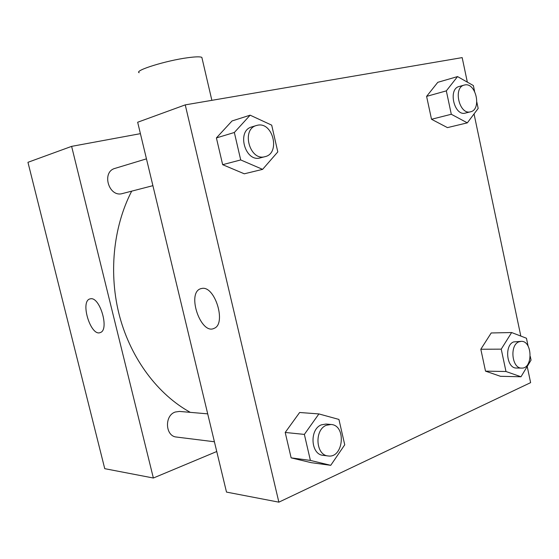 <?xml version="1.0" encoding="UTF-8"?>
<svg xmlns="http://www.w3.org/2000/svg" width="559" height="559" viewBox="0 0 559 559"><rect width="100%" height="100%" fill="white"/><g stroke="black" fill="none" stroke-linecap="round" stroke-linejoin="round"><path stroke-width="0.84" d="M216.752 451.511L153.369 478.022L104.743 468.673L27.95 162.313L71.622 146.367L140.407 133.657M153.369 478.022L71.622 146.367M90.67 298.765C100.082 296.899 109.543 329.936 100.347 332.528C90.942 337.063 79.839 301.643 89.817 298.946L90.67 298.765C100.089 296.899 109.543 329.936 100.354 332.521C90.942 337.063 79.846 301.643 89.817 298.946L90.013 298.89M131.679 191.157C113.086 227.157 108.369 274.42 119.766 316.89C131.309 359.325 158.155 394.654 190.312 412.36M207.703 413.856L179.439 411.424L175.253 412.025C164.206 415.505 165.233 436.32 176.497 437.047L214.411 441.771M146.458 158.847L115.084 168.357C101.123 171.886 108.816 197.802 122.498 193.533L152.9 185.665M202.092 58.422L201.855 57.388C200.255 56.564 195.594 56.669 187.887 57.703C166.212 60.519 133.846 70.616 139.156 72.726M527.214 366.466L530.617 382.642L278.864 502.164L226.493 492.088L137.668 122.246L185.239 104.875L462.174 57.612L467.338 82.145M278.864 502.164L185.239 104.875M202.127 288.388C215.11 285.963 226.542 323.843 214.181 328.315C201.009 335.386 186.475 293.384 200.45 288.786L202.127 288.388C215.117 285.963 226.549 323.843 214.181 328.315C201.016 335.379 186.475 293.384 200.45 288.786L200.933 288.619M500.452 376.298L485.512 371.141L480.817 349.242L491.214 332.961L480.817 349.242L485.512 371.141L500.452 376.298L520.988 376.773L505.986 371.511L501.234 349.151L511.639 332.542L526.452 338.237L528.122 346.182M244.29 173.807L222.657 164.681L216.403 137.919L232.034 120.961L216.403 137.919L222.657 164.681L244.29 173.807L262.611 169.363L240.705 159.937L234.34 132.49L250.139 115.175L271.695 125.153L277.802 151.894L262.611 169.363M474.039 113.938L520.813 336.064M311.272 462.677L291.141 457.863L285.209 432.463L299.638 412.493L285.209 432.463L291.141 457.863L311.272 462.677L330.739 465.319L310.392 460.42L304.362 434.406L318.909 413.926L338.936 419.432L344.735 444.81L330.739 465.319M447.445 127.62L431.513 119.27L426.601 96.372L437.788 82.32L426.601 96.372L431.513 119.27L447.445 127.62L467.324 122.854L451.302 114.267L446.327 90.872L457.548 76.583L473.361 85.562L474.584 91.369M476.834 102.094L478.169 108.446L467.324 122.854M464.215 85.087L459.142 86.505C447.71 88.986 454.313 116.607 465.444 113.065L470.545 111.793C481.928 109.613 475.982 82.152 464.697 84.975L464.215 85.087C452.776 87.56 459.4 115.343 470.545 111.793M451.302 114.267L431.513 119.27M446.327 90.872L426.601 96.372M457.548 76.583L437.788 82.32M530.274 356.439L531.05 360.115L520.988 376.773M521.191 341.353L513.623 341.919C504.141 345.245 506.65 368.605 516.418 368.018L521.68 368.095C533.125 368.835 532.573 340.613 521.191 341.353L518.864 341.856C509.382 345.196 511.897 368.681 521.68 368.095M505.986 371.511L485.512 371.141M501.234 349.151L480.817 349.242M511.639 332.542L491.214 332.961M256.476 125.495L251.795 126.914C236.226 130.771 245.142 162.718 260.354 157.862L265.071 156.646C280.667 153.404 273.002 121.506 257.468 125.251L256.476 125.495C240.859 129.367 249.81 161.516 265.071 156.646M240.705 159.937L222.657 164.681M234.34 132.49L216.403 137.919M250.139 115.175L232.034 120.961M331.005 424.484L326.016 424.05L321.418 424.826C309.288 429.179 310.678 454.614 323.102 455.326L328.091 455.948C343.596 458.527 346.594 425.099 331.005 424.484L326.393 425.259C314.235 429.647 315.639 455.236 328.091 455.948M310.392 460.42L291.141 457.863M304.362 434.406L285.209 432.463M318.909 413.926L299.638 412.493M211.868 100.334L201.855 57.388"/></g></svg>
